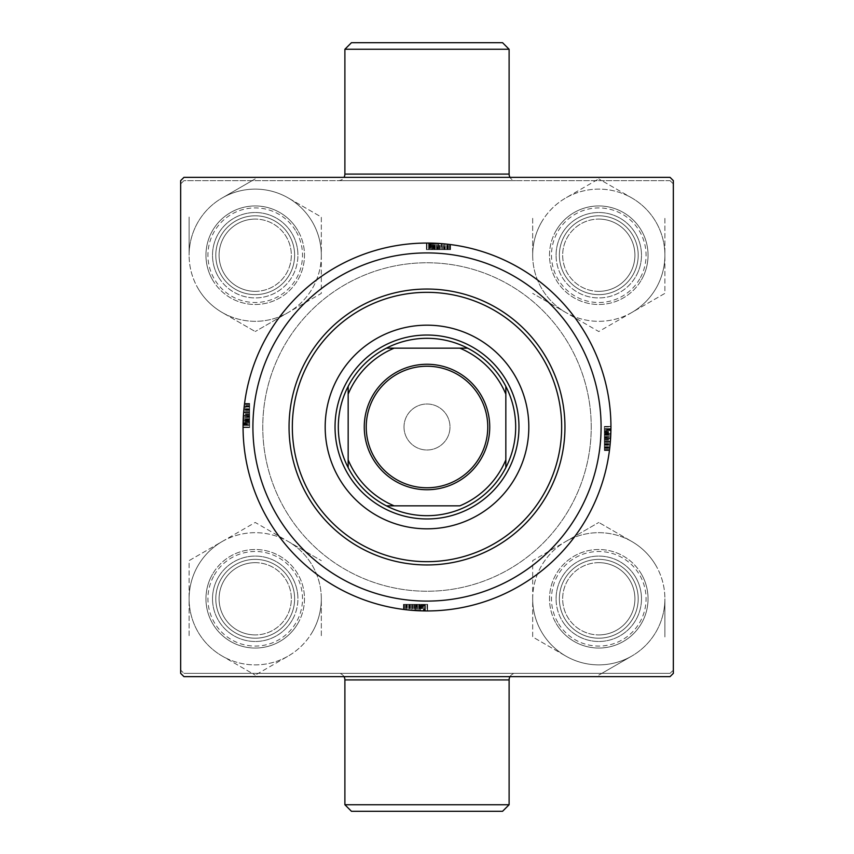 <?xml version="1.0" encoding="UTF-8"?>
<svg xmlns="http://www.w3.org/2000/svg" width="854" height="854" viewBox="0 0 854 854"><rect width="100%" height="100%" fill="white"/><g stroke="black" fill="none" stroke-linecap="round" stroke-linejoin="round"><path stroke-width="0.64" stroke-dasharray="4.27 3.2" d="M515.688 180.653L338.312 180.653L515.688 180.653A6.565 6.565 0 0 1 509.998 177.365M338.312 180.653A6.565 6.565 0 0 0 344.002 177.365M509.998 676.635A6.565 6.565 0 0 1 515.688 673.347L338.312 673.347L515.688 673.347M344.002 676.635A6.565 6.565 0 0 0 338.312 673.347M556.082 598.782A42.7 42.7 0 0 1 598.782 556.082A42.7 42.7 0 0 1 641.482 598.782A42.7 42.7 0 0 0 598.782 556.082A42.7 42.7 0 0 0 556.082 598.782A42.7 42.7 0 0 0 598.782 641.482A42.7 42.7 0 0 0 641.482 598.782A42.7 42.7 0 0 0 598.782 556.082A42.7 42.7 0 0 0 556.082 598.782A42.7 42.7 0 0 0 598.782 641.482A42.7 42.7 0 0 0 641.482 598.782A42.7 42.7 0 0 1 598.782 641.482A42.7 42.7 0 0 1 556.082 598.782M638.205 598.782A39.412 39.412 0 0 0 598.782 559.37A39.412 39.412 0 0 0 559.37 598.782A39.412 39.412 0 0 1 598.782 559.37A39.412 39.412 0 0 1 638.205 598.782A39.412 39.412 0 0 1 598.782 638.205A39.412 39.412 0 0 1 559.37 598.782A39.412 39.412 0 0 1 598.782 559.37A39.412 39.412 0 0 1 638.205 598.782A39.412 39.412 0 0 1 598.782 638.205A39.412 39.412 0 0 1 559.37 598.782A39.412 39.412 0 0 1 598.782 559.37A39.412 39.412 0 0 1 638.205 598.782A39.412 39.412 0 0 1 598.782 638.205A39.412 39.412 0 0 1 559.37 598.782A39.412 39.412 0 0 0 598.782 638.205A39.412 39.412 0 0 0 638.205 598.782M556.082 255.218A42.7 42.7 0 0 1 598.782 212.518A42.7 42.7 0 0 1 641.482 255.218A42.7 42.7 0 0 0 598.782 212.518A42.7 42.7 0 0 0 556.082 255.218A42.7 42.7 0 0 0 598.782 297.918A42.7 42.7 0 0 0 641.482 255.218A42.7 42.7 0 0 0 598.782 212.518A42.7 42.7 0 0 0 556.082 255.218A42.7 42.7 0 0 0 598.782 297.918A42.7 42.7 0 0 0 641.482 255.218A42.7 42.7 0 0 1 598.782 297.918A42.7 42.7 0 0 1 556.082 255.218M638.205 255.218A39.412 39.412 0 0 0 598.782 215.795A39.412 39.412 0 0 0 559.37 255.218A39.412 39.412 0 0 1 598.782 215.795A39.412 39.412 0 0 1 638.205 255.218A39.412 39.412 0 0 1 598.782 294.63A39.412 39.412 0 0 1 559.37 255.218A39.412 39.412 0 0 1 598.782 215.795A39.412 39.412 0 0 1 638.205 255.218A39.412 39.412 0 0 1 598.782 294.63A39.412 39.412 0 0 1 559.37 255.218A39.412 39.412 0 0 1 598.782 215.795A39.412 39.412 0 0 1 638.205 255.218A39.412 39.412 0 0 1 598.782 294.63A39.412 39.412 0 0 1 559.37 255.218A39.412 39.412 0 0 0 598.782 294.63A39.412 39.412 0 0 0 638.205 255.218M212.518 598.782A42.7 42.7 0 0 1 255.218 556.082A42.7 42.7 0 0 1 297.918 598.782A42.7 42.7 0 0 0 255.218 556.082A42.7 42.7 0 0 0 212.518 598.782A42.7 42.7 0 0 0 255.218 641.482A42.7 42.7 0 0 0 297.918 598.782A42.7 42.7 0 0 0 255.218 556.082A42.7 42.7 0 0 0 212.518 598.782A42.7 42.7 0 0 0 255.218 641.482A42.7 42.7 0 0 0 297.918 598.782A42.7 42.7 0 0 1 255.218 641.482A42.7 42.7 0 0 1 212.518 598.782M294.63 598.782A39.412 39.412 0 0 0 255.218 559.37A39.412 39.412 0 0 0 215.795 598.782A39.412 39.412 0 0 1 255.218 559.37A39.412 39.412 0 0 1 294.63 598.782A39.412 39.412 0 0 1 255.218 638.205A39.412 39.412 0 0 1 215.795 598.782A39.412 39.412 0 0 1 255.218 559.37A39.412 39.412 0 0 1 294.63 598.782A39.412 39.412 0 0 1 255.218 638.205A39.412 39.412 0 0 1 215.795 598.782A39.412 39.412 0 0 1 255.218 559.37A39.412 39.412 0 0 1 294.63 598.782A39.412 39.412 0 0 1 255.218 638.205A39.412 39.412 0 0 1 215.795 598.782A39.412 39.412 0 0 0 255.218 638.205A39.412 39.412 0 0 0 294.63 598.782M212.518 255.218A42.7 42.7 0 0 1 255.218 212.518A42.7 42.7 0 0 1 297.918 255.218A42.7 42.7 0 0 0 255.218 212.518A42.7 42.7 0 0 0 212.518 255.218A42.7 42.7 0 0 0 255.218 297.918A42.7 42.7 0 0 0 297.918 255.218A42.7 42.7 0 0 0 255.218 212.518A42.7 42.7 0 0 0 212.518 255.218A42.7 42.7 0 0 0 255.218 297.918A42.7 42.7 0 0 0 297.918 255.218A42.7 42.7 0 0 1 255.218 297.918A42.7 42.7 0 0 1 212.518 255.218M294.63 255.218A39.412 39.412 0 0 0 255.218 215.795A39.412 39.412 0 0 0 215.795 255.218A39.412 39.412 0 0 1 255.218 215.795A39.412 39.412 0 0 1 294.63 255.218A39.412 39.412 0 0 1 255.218 294.63A39.412 39.412 0 0 1 215.795 255.218A39.412 39.412 0 0 1 255.218 215.795A39.412 39.412 0 0 1 294.63 255.218A39.412 39.412 0 0 1 255.218 294.63A39.412 39.412 0 0 1 215.795 255.218A39.412 39.412 0 0 1 255.218 215.795A39.412 39.412 0 0 1 294.63 255.218A39.412 39.412 0 0 1 255.218 294.63A39.412 39.412 0 0 1 215.795 255.218A39.412 39.412 0 0 0 255.218 294.63A39.412 39.412 0 0 0 294.63 255.218M601.088 427A174.088 174.088 0 0 0 427 252.912A174.088 174.088 0 0 0 252.912 427A174.088 174.088 0 0 0 427 601.088A174.088 174.088 0 0 0 601.088 427A174.088 174.088 0 0 0 427 252.912A174.088 174.088 0 0 0 252.912 427A174.088 174.088 0 0 0 427 601.088A174.088 174.088 0 0 0 601.088 427M561.665 427A134.665 134.665 0 0 0 427 292.335A134.665 134.665 0 0 0 292.335 427A134.665 134.665 0 0 1 427 292.335A134.665 134.665 0 0 1 561.665 427A134.665 134.665 0 0 1 427 561.665A134.665 134.665 0 0 1 292.335 427A134.665 134.665 0 0 0 427 561.665A134.665 134.665 0 0 0 561.665 427M591.235 427A164.235 164.235 0 0 0 427 262.765A164.235 164.235 0 0 0 262.765 427A164.235 164.235 0 0 0 427 591.235A164.235 164.235 0 0 0 591.235 427A164.235 164.235 0 0 0 427 262.765A164.235 164.235 0 0 0 262.765 427A164.235 164.235 0 0 0 427 591.235A164.235 164.235 0 0 0 591.235 427A164.235 164.235 0 0 0 427 262.765A164.235 164.235 0 0 0 262.765 427A164.235 164.235 0 0 0 427 591.235A164.235 164.235 0 0 0 591.235 427A164.235 164.235 0 0 0 427 262.765A164.235 164.235 0 0 0 262.765 427A164.235 164.235 0 0 0 427 591.235A164.235 164.235 0 0 0 591.235 427M404.006 427A22.994 22.994 0 0 1 427 404.006A22.994 22.994 0 0 1 449.994 427A22.994 22.994 0 0 1 427 449.994A22.994 22.994 0 0 1 404.006 427A22.994 22.994 0 0 1 427 404.006A22.994 22.994 0 0 1 449.994 427A22.994 22.994 0 0 1 427 449.994A22.994 22.994 0 0 1 404.006 427M425.014 604.365L403.419 604.365L427.587 604.365L403.419 604.365L427 604.365L404.006 604.365L427 604.365L404.006 604.365L427 604.365L410.198 604.365L418.641 604.365L418.641 610.749L427.299 610.941L412.674 610.375L418.641 610.749L418.641 604.365L427.299 604.365L427.299 610.941L412.674 610.375A183.941 183.941 0 0 1 410.198 610.172A183.941 183.941 0 0 0 427 610.941A183.941 183.941 0 0 1 421.353 610.856L403.419 609.425L419.538 610.791A183.941 183.941 0 0 1 404.006 609.5A183.941 183.941 0 0 0 427 610.941L404.006 609.5A183.941 183.941 0 0 0 427 610.941L404.006 609.5A183.941 183.941 0 0 0 419.303 610.781L427.299 610.941L425.377 610.93L427.299 610.941L427.299 604.365L425.377 604.365L425.377 610.93L423.467 610.909L425.377 610.93L425.377 604.365L423.467 604.365L423.467 610.909L423.467 604.365L427.299 604.365L425.014 604.365L425.014 610.93M423.168 610.898L424.94 610.93L423.168 610.898L423.168 604.365L424.897 604.365L424.94 610.93L424.897 604.365L423.168 604.365M404.006 609.5A183.941 183.941 0 0 0 427 610.941A183.941 183.941 0 0 1 404.006 609.5A183.941 183.941 0 0 0 421.662 610.866L404.006 609.5L427 610.941A183.941 183.941 0 0 1 409.386 610.098L427 610.941L404.006 609.5L404.006 604.365L404.006 609.5M415.61 610.589L427.587 610.941L403.419 609.425L415.61 610.589L415.61 604.365L415.61 610.589M249.635 423.168L249.635 404.006L249.635 427L243.059 427A183.941 183.941 0 0 0 427 610.941A183.941 183.941 0 0 0 610.941 427L610.791 434.462A183.941 183.941 0 0 1 609.5 449.994A183.941 183.941 0 0 0 610.781 434.697L609.5 449.994L610.941 427A183.941 183.941 0 0 1 609.5 449.994A183.941 183.941 0 0 0 610.941 427L609.5 449.994A183.941 183.941 0 0 0 610.866 432.337L609.5 449.994A183.941 183.941 0 0 0 610.941 427L609.5 449.994A183.941 183.941 0 0 0 610.941 427L609.5 449.994L610.941 427A183.941 183.941 0 0 1 610.856 432.647L610.375 441.326A183.941 183.941 0 0 1 610.172 443.802A183.941 183.941 0 0 0 610.941 427L610.749 435.359L610.941 427A183.941 183.941 0 0 0 427 243.059A183.941 183.941 0 0 0 243.059 427L243.059 427.587L243.059 427A183.941 183.941 0 0 0 427 610.941A183.941 183.941 0 0 0 610.941 427L610.941 426.413L610.941 427A183.941 183.941 0 0 0 427 243.059A183.941 183.941 0 0 0 243.059 427L243.209 419.538A183.941 183.941 0 0 1 244.5 404.006A183.941 183.941 0 0 0 243.219 419.303L244.5 404.006L243.059 427A183.941 183.941 0 0 1 244.5 404.006A183.941 183.941 0 0 0 243.059 427L244.5 404.006A183.941 183.941 0 0 0 243.134 421.662L244.5 404.006A183.941 183.941 0 0 0 243.059 427L244.5 404.006A183.941 183.941 0 0 0 243.059 427L244.5 404.006L243.059 427A183.941 183.941 0 0 1 243.144 421.353L243.625 412.674A183.941 183.941 0 0 1 243.828 410.198A183.941 183.941 0 0 0 243.059 427L243.251 418.641L243.059 427A183.941 183.941 0 0 1 243.902 409.386L243.059 427.587L249.635 427.587L249.635 424.94L243.07 424.94L243.102 423.168L243.07 424.94L249.635 424.897L249.635 423.168L243.102 423.168M610.898 430.832L610.93 429.06L610.898 430.832L604.365 430.832L604.365 429.103L610.93 429.06L604.365 429.103L604.365 430.832M604.365 445.212L604.365 426.413L604.365 450.581L604.365 427L604.365 449.994L604.365 427L604.365 449.994L604.365 427L604.365 443.802L604.365 441.326L610.386 441.315L610.749 435.359L610.14 444.101L610.386 441.315L604.365 441.326L604.365 444.101L610.14 444.101L604.365 444.101L604.365 441.71L610.354 441.721L604.365 441.71L604.365 445.212L610.034 445.212M610.941 426.413L604.365 426.413L610.941 426.413L604.365 426.413L604.365 450.581L604.365 426.701L604.365 430.533L610.909 430.533L610.93 428.623L610.909 430.533L604.365 430.533L604.365 428.623L610.93 428.623L604.365 428.623L604.365 430.533L610.909 430.533L604.365 430.533L604.365 428.772L610.93 428.772L609.713 448.222L610.93 428.772L609.713 448.222L610.93 428.772L610.749 435.337L610.93 428.772L604.365 428.772L610.93 428.772L604.365 428.772L604.365 438.508L610.578 438.508L604.365 438.508L610.578 438.508L604.365 438.508L604.365 426.413L610.941 426.413L610.791 434.366L610.941 427A183.941 183.941 0 0 1 610.098 444.614L610.941 427L610.791 434.366L610.941 427L604.365 427M249.635 427L243.059 427L249.635 427L243.059 427L249.635 427L243.059 427L249.635 427L243.059 427L249.635 427L243.059 427L249.635 427L243.059 427L249.635 427L243.059 427L249.635 427L243.059 427L249.635 427L243.059 427L249.635 427L243.059 427L249.635 427L249.635 404.006L249.635 427.587L249.635 404.006L249.635 427L249.635 404.006L249.635 427L249.635 404.006L249.635 427L249.635 404.006L249.635 427L249.635 404.006L249.635 427L249.635 410.198L249.635 412.674L243.614 412.685L243.251 418.641L243.86 409.899L243.614 412.685L249.635 412.674L249.635 409.899L243.86 409.899L249.635 409.899L249.635 412.29L243.646 412.279L249.635 412.29L249.635 408.788L243.966 408.788M249.635 407.315L249.635 427.299L249.635 423.467L243.091 423.467L243.07 425.377L243.091 423.467L249.635 423.467L249.635 425.228L243.07 425.228L244.287 405.778L243.07 425.228L244.287 405.778L243.07 425.228L243.251 418.663L243.07 425.228L249.635 425.228L243.07 425.228L249.635 425.228L249.635 415.492L243.422 415.492L249.635 415.492L249.635 427.587L243.059 427.587L249.635 427.587L249.635 415.61L243.411 415.61L249.635 415.61L249.635 403.419L244.575 403.419L249.635 403.419L249.635 407.315L244.116 407.315M430.832 249.635L447.635 249.635L426.701 249.635L430.533 249.635L428.623 249.635L428.623 243.07L426.701 243.059L441.326 243.625A183.941 183.941 0 0 1 443.802 243.828A183.941 183.941 0 0 0 427 243.059A183.941 183.941 0 0 1 432.647 243.144L450.581 244.575L434.462 243.209A183.941 183.941 0 0 1 449.994 244.5A183.941 183.941 0 0 0 427 243.059L449.994 244.5A183.941 183.941 0 0 0 434.697 243.219L426.413 243.059L450.581 244.575L426.701 243.059L430.533 243.091L428.623 243.07L428.623 249.635L430.533 249.635L430.533 243.091L430.533 249.635L428.772 249.635L428.772 243.07L450.581 244.575L426.413 243.059L448.222 244.287L428.772 243.07L435.337 243.251L428.772 243.07L428.772 249.635L449.994 249.635L449.994 244.5A183.941 183.941 0 0 0 427 243.059A183.941 183.941 0 0 1 449.994 244.5A183.941 183.941 0 0 0 432.337 243.134L449.994 244.5A183.941 183.941 0 0 0 427 243.059A183.941 183.941 0 0 1 444.614 243.902L427 243.059L449.994 244.5L427 243.059L449.994 244.5L449.994 249.635L426.413 249.635L426.413 243.059L426.413 249.635L429.06 249.635L429.06 243.07L430.832 243.102L429.06 243.07L429.103 249.635L430.832 249.635L430.832 243.102M670.059 180.653L183.941 180.653L180.653 183.941L183.941 180.653L670.059 180.653L673.347 183.941L670.059 180.653M180.653 670.059L180.653 183.941L180.653 670.059L183.941 673.347L180.653 670.059M670.059 673.347L183.941 673.347L670.059 673.347L673.347 670.059L673.347 183.941L673.347 670.059L670.059 673.347M670.059 177.365L183.941 177.365L180.653 180.653L180.653 673.347L183.941 676.635L670.059 676.635L673.347 673.347L673.347 180.653L670.059 177.365M344.888 49.265L509.112 49.265M502.547 42.7L351.453 42.7M509.112 804.735L344.888 804.735M351.453 811.3L502.547 811.3M432.337 249.635L449.994 249.635L427 249.635L449.994 249.635L449.994 244.5L449.994 249.635L427 249.635L427 243.059L427 249.635L434.366 249.635L434.366 243.209L434.366 249.635L427 249.635L427 243.059L427 249.635L449.994 249.635L449.994 244.5L449.994 249.635L432.337 249.635L432.337 243.134M445.094 243.956L436.725 243.315L445.094 243.956L436.725 243.315L445.094 243.956L445.094 249.635L436.725 249.635L436.725 243.315L436.725 249.635L445.094 249.635L445.094 243.956M444.614 249.635L427 249.635L427 243.059L427 249.635L427 243.059L427 249.635L444.614 249.635L444.614 243.902M432.252 249.635L449.994 249.635L427 249.635L449.994 249.635L449.994 244.5L449.994 249.635L449.994 244.5L449.994 249.635L432.252 249.635L432.252 243.134M431.43 249.635L450.581 249.635L426.413 249.635L431.43 249.635L431.43 243.112M432.604 249.635L432.604 243.144M444.293 249.635L426.413 249.635L450.581 249.635L426.413 249.635L450.581 249.635L432.647 249.635L432.668 243.144L432.636 249.635L427 249.635L427 243.059L427 249.635L427 243.059L427 249.635L449.994 249.635L449.994 244.5L449.994 249.635L449.994 244.5L449.994 249.635L444.293 249.635L444.293 243.881M434.921 249.635L434.921 243.23M441.721 249.635L441.731 243.657M445.212 249.635L445.212 243.966M450.581 249.635L450.581 244.575M446.685 249.635L446.685 244.116M445.276 249.635L445.276 243.966M448.222 249.635L448.222 244.287M445.308 249.635L445.308 243.977M442.34 249.635L442.34 243.7M440.056 249.635L440.056 243.529M438.39 249.635L438.39 243.411L438.39 249.635M438.508 249.635L438.508 243.422L438.508 249.635M426.413 249.635L426.413 243.059L426.413 249.635M442.03 249.635L428.772 249.635L428.772 243.07L428.772 249.635L428.772 243.07L428.772 249.635L435.337 249.635L435.337 243.251L442.03 243.678L435.337 243.251L435.337 249.635L442.03 249.635L442.03 243.678M438.401 249.635L438.412 243.411M439.404 249.635L439.404 243.475M437.632 249.635L429.359 249.635L433.522 249.635L433.522 243.176L429.359 243.08A183.941 183.941 0 0 1 437.91 243.39L433.522 243.176L433.522 249.635L437.632 249.635L437.632 243.369M429.946 249.635L449.994 249.635L438.209 249.635L447.635 249.635L447.635 244.223L440.269 243.539A183.941 183.941 0 0 1 447.635 244.223L447.635 249.635L447.635 244.223A183.941 183.941 0 0 0 429.359 243.08L429.359 249.635L429.359 243.08L429.359 249.635L429.946 249.635L429.946 243.08L429.359 243.08L429.359 249.635L429.359 243.08M444.251 249.635L444.251 243.87M440.269 249.635L440.269 243.539M437.91 249.635L437.91 243.39L437.91 249.635M427 249.635L427 243.059L427 249.635L427 243.059L427 249.635L434.366 249.635L434.366 243.209L434.366 249.635L427 249.635L427 243.059L427 249.635L449.994 249.635L449.994 244.5L449.994 249.635L449.994 244.5L449.994 249.635L427 249.635L427 243.059M449.161 249.635L449.161 244.404M445.756 244.02L438.209 243.401L438.209 249.635L438.209 243.401L429.946 243.08M447.635 244.223L447.635 249.635L429.359 249.635M446.994 249.635L446.994 244.148M436.725 249.635L436.725 243.315L436.725 249.635L445.094 249.635L436.725 249.635M444.101 249.635L441.326 249.635L444.101 249.635L444.101 243.86M439.767 249.635L439.767 243.507M438.251 249.635L438.251 243.401M434.152 249.635L434.152 243.198M431.558 249.635L431.558 243.123M426.701 249.635L430.533 249.635L426.701 249.635L426.701 243.059L426.701 249.635L428.623 249.635L426.701 249.635L426.701 243.059L426.701 249.635L428.623 249.635L428.623 243.07L428.623 249.635L430.533 249.635L430.533 243.091L430.533 249.635L426.701 249.635L435.359 249.635L435.359 243.251L435.359 249.635L426.701 249.635L426.701 243.059M428.986 249.635L428.986 243.07M431.473 249.635L431.473 243.112M433.074 249.635L433.074 243.166M434.803 249.635L434.803 243.23M437.099 249.635L437.099 243.337M439.693 249.635L439.693 243.497M443.802 249.635L443.802 243.828L443.802 249.635M441.326 249.635L435.359 249.635L441.315 249.635L441.326 243.625M443.525 249.635L443.525 243.806M428.623 249.635L428.623 243.07L428.623 249.635M604.365 426.701L604.365 444.101L604.365 426.701L610.941 426.701L604.365 426.701L610.941 426.701L604.365 426.701L604.365 428.623L610.93 428.623L604.365 428.623L604.365 430.533L604.365 426.701L604.365 428.623L610.93 428.623L604.365 428.623L604.365 430.533L604.365 426.701L610.941 426.701M249.635 404.006L244.5 404.006L249.635 404.006M249.635 419.634L243.209 419.634L249.635 419.634M243.956 408.906L243.315 417.275L243.956 408.906L243.315 417.275L243.956 408.906L249.635 408.906L249.635 417.275L243.315 417.275L249.635 417.275L249.635 408.906L243.956 408.906M249.635 421.662L243.134 421.662M249.635 409.386L243.902 409.386M249.635 422.57L243.112 422.57M249.635 421.396L243.144 421.396M249.635 408.788L249.635 421.353L243.144 421.332L249.635 421.364L249.635 427.587L243.059 427.587M249.635 419.079L243.23 419.079M249.635 408.724L243.966 408.724M249.635 405.778L249.635 427.587L249.635 403.419L249.635 415.492L249.635 405.778L244.287 405.778M249.635 408.692L243.977 408.692M249.635 411.66L243.7 411.66M249.635 413.944L243.529 413.944M249.635 421.748L243.134 421.748M249.635 422.527L249.635 409.899L249.635 415.588L243.411 415.599L249.635 415.599L249.635 425.228L243.07 425.228L249.635 425.228L249.635 422.527L243.112 422.527M249.635 409.706L243.881 409.706M249.635 414.596L243.475 414.596M249.635 416.368L249.635 424.641L249.635 420.478L243.176 420.478L243.08 424.641A183.941 183.941 0 0 1 243.39 416.09L243.176 420.478L249.635 420.478L249.635 416.368L243.369 416.368M249.635 424.054L249.635 406.365L244.223 406.365L243.539 413.731A183.941 183.941 0 0 1 244.223 406.365L249.635 406.365L244.223 406.365A183.941 183.941 0 0 0 243.08 424.641L249.635 424.641L243.08 424.641L249.635 424.641L249.635 424.054L243.08 424.054L243.08 424.641L249.635 424.641L243.08 424.641M249.635 409.749L243.87 409.749M249.635 413.731L243.539 413.731M249.635 416.09L243.39 416.09L249.635 416.09M249.635 403.419L244.575 403.419M249.635 415.492L243.422 415.492L249.635 415.492M249.635 404.839L244.404 404.839M244.02 408.244L243.401 415.791L249.635 415.791L243.401 415.791L243.08 424.054M244.223 406.365L249.635 406.365L249.635 424.641M249.635 407.006L244.148 407.006M249.635 417.275L243.315 417.275L249.635 417.275L249.635 408.906L249.635 417.275M249.635 411.97L249.635 425.228L249.635 411.97L243.678 411.97L243.251 418.663L243.678 411.97L249.635 411.97L243.678 411.97M249.635 414.233L243.507 414.233M249.635 415.749L243.401 415.749M249.635 419.848L243.198 419.848M249.635 422.442L243.123 422.442M249.635 427.299L249.635 423.467L249.635 427.299L243.059 427.299L249.635 427.299L249.635 425.377L243.07 425.377L249.635 425.377L249.635 423.467L249.635 427.299L243.059 427.299L249.635 427.299L249.635 425.377L243.07 425.377L249.635 425.377L249.635 423.467L243.091 423.467L249.635 423.467L249.635 427.299L249.635 418.641L243.251 418.641L249.635 418.641L249.635 427.299L243.059 427.299M249.635 425.014L243.07 425.014M249.635 420.926L243.166 420.926M249.635 419.197L243.23 419.197M249.635 416.901L243.337 416.901M249.635 414.307L243.497 414.307M249.635 410.198L243.828 410.198L249.635 410.198M249.635 410.475L243.806 410.475M249.635 412.268L243.657 412.268M249.635 415.588L243.411 415.588M249.635 409.899L249.635 412.674L249.635 409.899L243.86 409.899M249.635 412.674L249.635 418.641L249.635 412.685L243.625 412.674M249.635 418.663L243.251 418.663L249.635 418.663M604.365 449.994L609.5 449.994L604.365 449.994M604.365 444.293L610.119 444.293M604.365 439.404L610.525 439.404M604.365 437.632L604.365 429.359L604.365 433.522L610.823 433.522L610.92 429.359A183.941 183.941 0 0 1 610.61 437.91L610.823 433.522L604.365 433.522L604.365 437.632L610.631 437.632M604.365 429.946L604.365 447.635L609.777 447.635L610.461 440.269A183.941 183.941 0 0 1 609.777 447.635L604.365 447.635L609.777 447.635A183.941 183.941 0 0 0 610.92 429.359L604.365 429.359L610.92 429.359L604.365 429.359L604.365 429.946L610.92 429.946L610.92 429.359L604.365 429.359L610.92 429.359M604.365 444.251L610.13 444.251M604.365 440.269L610.461 440.269M604.365 437.91L610.61 437.91L604.365 437.91M604.365 438.39L610.589 438.39L604.365 438.39M604.365 450.581L609.425 450.581M604.365 448.222L609.713 448.222M604.365 438.401L610.589 438.412M604.365 432.252L610.866 432.252M604.365 431.43L610.888 431.43M604.365 432.604L610.856 432.604M604.365 432.668L610.856 432.647M604.365 434.921L610.77 434.921M604.365 446.685L609.884 446.685M604.365 445.276L610.034 445.276M604.365 445.308L610.023 445.308M604.365 442.34L610.3 442.34M604.365 440.056L610.471 440.056M604.365 434.366L610.791 434.366L604.365 434.366M610.044 445.094L610.685 436.725L610.044 445.094L610.685 436.725L610.044 445.094L604.365 445.094L604.365 436.725L610.685 436.725L604.365 436.725L604.365 445.094L610.044 445.094M604.365 432.337L610.866 432.337M604.365 444.614L610.098 444.614M604.365 449.161L609.596 449.161M609.98 445.756L610.599 438.209L604.365 438.209L610.599 438.209L610.92 429.946M609.777 447.635L604.365 447.635L604.365 429.359M604.365 446.994L609.852 446.994M604.365 436.725L610.685 436.725L604.365 436.725L604.365 445.094L604.365 436.725M604.365 442.03L604.365 428.772L604.365 442.03L610.322 442.03L610.749 435.337L610.322 442.03L604.365 442.03L610.322 442.03M604.365 439.767L610.493 439.767M604.365 438.251L610.599 438.251M604.365 434.152L610.802 434.152M604.365 431.558L610.877 431.558M604.365 428.986L610.93 428.986M604.365 428.772L610.93 428.772L604.365 428.772M604.365 431.473L610.888 431.473M604.365 433.074L610.834 433.074M604.365 434.803L610.77 434.803M604.365 437.099L610.663 437.099M604.365 439.693L610.503 439.693M604.365 443.802L610.172 443.802L604.365 443.802M604.365 443.525L610.194 443.525M604.365 441.731L610.343 441.731M604.365 444.101L610.14 444.101M604.365 441.326L610.375 441.326M604.365 435.359L610.749 435.359L604.365 435.359M604.365 435.337L610.749 435.337L604.365 435.337M427 604.365L427 610.941M409.706 604.365L409.706 610.119M414.596 604.365L414.596 610.525M416.368 604.365L424.641 604.365L420.478 604.365L420.478 610.823L424.641 610.92A183.941 183.941 0 0 1 416.09 610.61L420.478 610.823L420.478 604.365L416.368 604.365L416.368 610.631M424.641 604.365L406.365 604.365L406.365 609.777L406.365 604.365L406.365 609.777L413.731 610.461A183.941 183.941 0 0 1 406.365 609.777L407.006 609.852L407.006 604.365L406.365 604.365L406.365 609.777A183.941 183.941 0 0 0 424.641 610.92L424.641 604.365L424.641 610.92L424.641 604.365L424.054 604.365L424.054 610.92L424.641 610.92L424.641 604.365L424.641 610.92M409.749 604.365L409.749 610.13M413.731 604.365L413.731 610.461M416.09 604.365L416.09 610.61L416.09 604.365M403.419 604.365L403.419 609.425M415.492 604.365L415.492 610.578L425.228 610.93L405.778 609.713L425.228 610.93L405.778 609.713L415.492 610.578L415.492 604.365M427.587 604.365L427.587 610.941L427.587 604.365M405.778 604.365L405.778 609.713M414.233 604.365L427.299 604.365L409.899 604.365L425.228 604.365L425.228 610.93L418.663 610.749L425.228 610.93L425.228 604.365L425.228 610.93L425.228 604.365L425.228 610.93L425.228 604.365L418.663 604.365L418.663 610.749L411.97 610.322L418.663 610.749L418.663 604.365L411.97 604.365L411.97 610.322L411.97 604.365L414.233 604.365L414.233 610.493M415.599 604.365L415.588 610.589M421.748 604.365L421.748 610.866M422.57 604.365L422.57 610.888M421.396 604.365L421.396 610.856M421.332 604.365L421.353 610.856M419.079 604.365L419.079 610.77M412.279 604.365L412.268 610.343M408.788 604.365L408.788 610.034M407.315 604.365L407.315 609.884M408.724 604.365L408.724 610.034M408.692 604.365L408.692 610.023M411.66 604.365L411.66 610.3M413.944 604.365L413.944 610.471M249.635 425.377L243.07 425.377L249.635 425.377M419.634 604.365L419.634 610.791L419.634 604.365M408.906 610.044L417.275 610.685L408.906 610.044L417.275 610.685L408.906 610.044L408.906 604.365L417.275 604.365L417.275 610.685L417.275 604.365L408.906 604.365L408.906 610.044M421.662 604.365L421.662 610.866M409.386 604.365L409.386 610.098M404.839 604.365L404.839 609.596M424.054 604.365L415.791 604.365L415.791 610.599L424.054 610.92M408.244 609.98L415.791 610.599L415.791 604.365L407.006 604.365M417.275 604.365L417.275 610.685L417.275 604.365L408.906 604.365L417.275 604.365M409.899 604.365L409.899 610.14M415.749 604.365L415.749 610.599M419.848 604.365L419.848 610.802M422.442 604.365L422.442 610.877M422.527 604.365L422.527 610.888M420.926 604.365L420.926 610.834M419.197 604.365L419.197 610.77M416.901 604.365L416.901 610.663M414.307 604.365L414.307 610.503M425.377 604.365L425.377 610.93L425.377 604.365L423.467 604.365L423.467 610.909L423.467 604.365L427.299 604.365L427.299 610.941L427.299 604.365L425.377 604.365L425.377 610.93L425.377 604.365L423.467 604.365L427.299 604.365L425.377 604.365M410.198 604.365L410.198 610.172L410.198 604.365M412.674 604.365L412.674 610.375M410.475 604.365L410.475 610.194M427.299 604.365L427.299 610.941M411.97 604.365L411.97 610.322M427 528.818A101.818 101.818 0 0 0 528.818 427A101.818 101.818 0 0 0 427 325.182A101.818 101.818 0 0 0 325.182 427A101.818 101.818 0 0 0 427 528.818M427 289.047A137.953 137.953 0 0 0 289.047 427A137.953 137.953 0 0 0 427 564.953A137.953 137.953 0 0 0 564.953 427A137.953 137.953 0 0 0 427 289.047M427 252.912A174.088 174.088 0 0 0 252.912 427A174.088 174.088 0 0 0 427 601.088A174.088 174.088 0 0 0 601.088 427A174.088 174.088 0 0 0 427 252.912M427 335.035A91.965 91.965 0 0 1 518.965 427A91.965 91.965 0 0 1 427 518.965A91.965 91.965 0 0 1 335.035 427A91.965 91.965 0 0 1 427 335.035A91.965 91.965 0 0 1 518.965 427A91.965 91.965 0 0 1 427 518.965A91.965 91.965 0 0 1 335.035 427A91.965 91.965 0 0 1 427 335.035M255.218 291.342A36.135 36.135 0 0 0 291.342 255.218A36.135 36.135 0 0 0 255.218 219.083A36.135 36.135 0 0 1 291.342 255.218A36.135 36.135 0 0 1 255.218 291.342A36.135 36.135 0 0 1 219.083 255.218A36.135 36.135 0 0 1 255.218 219.083A36.135 36.135 0 0 0 219.083 255.218A36.135 36.135 0 0 0 255.218 291.342M255.218 215.795A39.412 39.412 0 0 1 294.63 255.218A39.412 39.412 0 0 1 255.218 294.63A39.412 39.412 0 0 0 294.63 255.218A39.412 39.412 0 0 0 255.218 215.795A39.412 39.412 0 0 0 215.795 255.218A39.412 39.412 0 0 0 255.218 294.63A39.412 39.412 0 0 1 215.795 255.218A39.412 39.412 0 0 1 255.218 215.795M312.468 631.843A66.11 66.11 0 0 0 321.317 598.782L321.317 636.956L321.317 598.782A66.11 66.11 0 0 0 288.268 541.532L321.317 560.619L255.218 522.456L222.157 541.532A66.11 66.11 0 0 0 189.108 598.782L189.108 560.619L222.157 541.532L255.218 522.456L288.268 541.532A66.11 66.11 0 0 0 222.157 541.532L189.108 560.619L189.108 636.956L189.108 598.782A66.11 66.11 0 0 0 222.157 656.032L255.218 675.119L222.157 656.032A66.11 66.11 0 0 0 288.268 656.032L255.218 675.119L288.268 656.032A66.11 66.11 0 0 0 312.468 631.843M292.196 620.132A42.7 42.7 0 0 1 233.868 635.76A42.7 42.7 0 0 1 218.24 577.432A42.7 42.7 0 0 0 233.868 635.76A42.7 42.7 0 0 0 292.196 620.132A42.7 42.7 0 0 0 276.568 561.804A42.7 42.7 0 0 0 218.24 577.432A42.7 42.7 0 0 1 276.568 561.804A42.7 42.7 0 0 1 292.196 620.132M221.079 579.076A39.412 39.412 0 0 0 235.512 632.921A39.412 39.412 0 0 0 289.346 618.488A39.412 39.412 0 0 1 235.512 632.921A39.412 39.412 0 0 1 221.079 579.076A39.412 39.412 0 0 1 274.924 564.654A39.412 39.412 0 0 1 289.346 618.488A39.412 39.412 0 0 0 274.924 564.654A39.412 39.412 0 0 0 221.079 579.076M297.886 623.42A49.265 49.265 0 0 0 279.845 556.114A49.265 49.265 0 0 0 212.55 574.155A49.265 49.265 0 0 1 279.845 556.114A49.265 49.265 0 0 1 297.886 623.42A49.265 49.265 0 0 1 230.58 641.45A49.265 49.265 0 0 1 212.55 574.155A49.265 49.265 0 0 0 230.58 641.45A49.265 49.265 0 0 0 297.886 623.42A49.265 49.265 0 0 1 230.58 641.45A49.265 49.265 0 0 1 212.55 574.155M222.157 541.532A66.11 66.11 0 0 0 222.157 656.032A66.11 66.11 0 0 0 321.317 598.782A66.11 66.11 0 0 0 222.157 541.532M598.782 291.342A36.135 36.135 0 0 1 562.658 255.218A36.135 36.135 0 0 1 598.782 219.083A36.135 36.135 0 0 0 562.658 255.218A36.135 36.135 0 0 0 598.782 291.342A36.135 36.135 0 0 0 634.917 255.218A36.135 36.135 0 0 0 598.782 219.083A36.135 36.135 0 0 1 634.917 255.218A36.135 36.135 0 0 1 598.782 291.342M598.782 215.795A39.412 39.412 0 0 0 559.37 255.218A39.412 39.412 0 0 0 598.782 294.63A39.412 39.412 0 0 1 559.37 255.218A39.412 39.412 0 0 1 598.782 215.795A39.412 39.412 0 0 1 638.205 255.218A39.412 39.412 0 0 1 598.782 294.63A39.412 39.412 0 0 0 638.205 255.218A39.412 39.412 0 0 0 598.782 215.795M656.032 565.732A66.11 66.11 0 0 0 631.843 541.532L598.782 522.456L631.843 541.532A66.11 66.11 0 0 0 565.732 541.532L598.782 522.456L532.682 560.619L532.682 598.782A66.11 66.11 0 0 0 565.732 656.032L532.682 636.956L532.682 560.619L565.732 541.532A66.11 66.11 0 0 0 532.682 598.782L532.682 636.956L565.732 656.032A66.11 66.11 0 0 0 631.843 656.032L598.782 675.119L631.843 656.032A66.11 66.11 0 0 0 664.892 598.782L664.892 636.956L664.892 598.782A66.11 66.11 0 0 0 656.032 565.732M635.76 577.432A42.7 42.7 0 0 1 620.132 635.76A42.7 42.7 0 0 1 561.804 620.132A42.7 42.7 0 0 0 620.132 635.76A42.7 42.7 0 0 0 635.76 577.432A42.7 42.7 0 0 0 577.432 561.804A42.7 42.7 0 0 0 561.804 620.132A42.7 42.7 0 0 1 577.432 561.804A42.7 42.7 0 0 1 635.76 577.432M564.654 618.488A39.412 39.412 0 0 0 618.488 632.921A39.412 39.412 0 0 0 632.921 579.076A39.412 39.412 0 0 1 618.488 632.921A39.412 39.412 0 0 1 564.654 618.488A39.412 39.412 0 0 1 579.076 564.654A39.412 39.412 0 0 1 632.921 579.076A39.412 39.412 0 0 0 579.076 564.654A39.412 39.412 0 0 0 564.654 618.488M641.45 574.155A49.265 49.265 0 0 0 574.155 556.114A49.265 49.265 0 0 0 556.114 623.42A49.265 49.265 0 0 1 574.155 556.114A49.265 49.265 0 0 1 641.45 574.155A49.265 49.265 0 0 1 623.42 641.45A49.265 49.265 0 0 1 556.114 623.42A49.265 49.265 0 0 0 623.42 641.45A49.265 49.265 0 0 0 641.45 574.155A49.265 49.265 0 0 1 623.42 641.45A49.265 49.265 0 0 1 556.114 623.42M532.682 598.782A66.11 66.11 0 0 0 631.843 656.032A66.11 66.11 0 0 0 631.843 541.532A66.11 66.11 0 0 0 532.682 598.782M255.218 562.658A36.135 36.135 0 0 1 291.342 598.782A36.135 36.135 0 0 1 255.218 634.917A36.135 36.135 0 0 0 291.342 598.782A36.135 36.135 0 0 0 255.218 562.658A36.135 36.135 0 0 0 219.083 598.782A36.135 36.135 0 0 0 255.218 634.917A36.135 36.135 0 0 1 219.083 598.782A36.135 36.135 0 0 1 255.218 562.658M255.218 638.205A39.412 39.412 0 0 0 294.63 598.782A39.412 39.412 0 0 0 255.218 559.37A39.412 39.412 0 0 1 294.63 598.782A39.412 39.412 0 0 1 255.218 638.205A39.412 39.412 0 0 1 215.795 598.782A39.412 39.412 0 0 1 255.218 559.37A39.412 39.412 0 0 0 215.795 598.782A39.412 39.412 0 0 0 255.218 638.205M197.968 288.268A66.11 66.11 0 0 0 222.157 312.468L255.218 331.544L222.157 312.468A66.11 66.11 0 0 0 288.268 312.468L255.218 331.544L321.317 293.381L321.317 255.218A66.11 66.11 0 0 0 288.268 197.968L321.317 217.044L321.317 293.381L288.268 312.468A66.11 66.11 0 0 0 321.317 255.218L321.317 217.044L288.268 197.968A66.11 66.11 0 0 0 222.157 197.968L255.218 178.881L222.157 197.968A66.11 66.11 0 0 0 189.108 255.218L189.108 217.044L189.108 255.218A66.11 66.11 0 0 0 197.968 288.268M218.24 276.568A42.7 42.7 0 0 1 233.868 218.24A42.7 42.7 0 0 1 292.196 233.868A42.7 42.7 0 0 0 233.868 218.24A42.7 42.7 0 0 0 218.24 276.568A42.7 42.7 0 0 0 276.568 292.196A42.7 42.7 0 0 0 292.196 233.868A42.7 42.7 0 0 1 276.568 292.196A42.7 42.7 0 0 1 218.24 276.568M289.346 235.512A39.412 39.412 0 0 0 235.512 221.079A39.412 39.412 0 0 0 221.079 274.924A39.412 39.412 0 0 1 235.512 221.079A39.412 39.412 0 0 1 289.346 235.512A39.412 39.412 0 0 1 274.924 289.346A39.412 39.412 0 0 1 221.079 274.924A39.412 39.412 0 0 0 274.924 289.346A39.412 39.412 0 0 0 289.346 235.512M212.55 279.845A49.265 49.265 0 0 0 279.845 297.886A49.265 49.265 0 0 0 297.886 230.58A49.265 49.265 0 0 1 279.845 297.886A49.265 49.265 0 0 1 212.55 279.845A49.265 49.265 0 0 1 230.58 212.55A49.265 49.265 0 0 1 297.886 230.58A49.265 49.265 0 0 0 230.58 212.55A49.265 49.265 0 0 0 212.55 279.845A49.265 49.265 0 0 1 230.58 212.55A49.265 49.265 0 0 1 297.886 230.58M321.317 255.218A66.11 66.11 0 0 0 222.157 197.968A66.11 66.11 0 0 0 222.157 312.468A66.11 66.11 0 0 0 321.317 255.218M598.782 562.658A36.135 36.135 0 0 0 562.658 598.782A36.135 36.135 0 0 0 598.782 634.917A36.135 36.135 0 0 1 562.658 598.782A36.135 36.135 0 0 1 598.782 562.658A36.135 36.135 0 0 1 634.917 598.782A36.135 36.135 0 0 1 598.782 634.917A36.135 36.135 0 0 0 634.917 598.782A36.135 36.135 0 0 0 598.782 562.658M598.782 638.205A39.412 39.412 0 0 1 559.37 598.782A39.412 39.412 0 0 1 598.782 559.37A39.412 39.412 0 0 0 559.37 598.782A39.412 39.412 0 0 0 598.782 638.205A39.412 39.412 0 0 0 638.205 598.782A39.412 39.412 0 0 0 598.782 559.37A39.412 39.412 0 0 1 638.205 598.782A39.412 39.412 0 0 1 598.782 638.205M541.532 222.157A66.11 66.11 0 0 0 532.682 255.218L532.682 217.044L532.682 255.218A66.11 66.11 0 0 0 565.732 312.468L532.682 293.381L598.782 331.544L631.843 312.468A66.11 66.11 0 0 0 664.892 255.218L664.892 293.381L631.843 312.468L598.782 331.544L565.732 312.468A66.11 66.11 0 0 0 631.843 312.468L664.892 293.381L664.892 217.044L664.892 255.218A66.11 66.11 0 0 0 631.843 197.968L598.782 178.881L631.843 197.968A66.11 66.11 0 0 0 565.732 197.968L598.782 178.881L565.732 197.968A66.11 66.11 0 0 0 541.532 222.157M561.804 233.868A42.7 42.7 0 0 1 620.132 218.24A42.7 42.7 0 0 1 635.76 276.568A42.7 42.7 0 0 0 620.132 218.24A42.7 42.7 0 0 0 561.804 233.868A42.7 42.7 0 0 0 577.432 292.196A42.7 42.7 0 0 0 635.76 276.568A42.7 42.7 0 0 1 577.432 292.196A42.7 42.7 0 0 1 561.804 233.868M632.921 274.924A39.412 39.412 0 0 0 618.488 221.079A39.412 39.412 0 0 0 564.654 235.512A39.412 39.412 0 0 1 618.488 221.079A39.412 39.412 0 0 1 632.921 274.924A39.412 39.412 0 0 1 579.076 289.346A39.412 39.412 0 0 1 564.654 235.512A39.412 39.412 0 0 0 579.076 289.346A39.412 39.412 0 0 0 632.921 274.924M556.114 230.58A49.265 49.265 0 0 0 574.155 297.886A49.265 49.265 0 0 0 641.45 279.845A49.265 49.265 0 0 1 574.155 297.886A49.265 49.265 0 0 1 556.114 230.58A49.265 49.265 0 0 1 623.42 212.55A49.265 49.265 0 0 1 641.45 279.845A49.265 49.265 0 0 0 623.42 212.55A49.265 49.265 0 0 0 556.114 230.58A49.265 49.265 0 0 1 623.42 212.55A49.265 49.265 0 0 1 641.45 279.845M631.843 312.468A66.11 66.11 0 0 0 631.843 197.968A66.11 66.11 0 0 0 532.682 255.218A66.11 66.11 0 0 0 631.843 312.468M366.238 427A60.762 60.762 0 0 0 427 487.762A60.762 60.762 0 0 0 487.762 427A60.762 60.762 0 0 0 427 366.238A60.762 60.762 0 0 0 366.238 427M386.371 348.165A88.688 88.688 0 0 0 348.165 386.371M505.835 386.371A88.688 88.688 0 0 0 467.629 348.165M518.965 427A91.965 91.965 0 0 0 427 335.035A91.965 91.965 0 0 0 335.035 427A91.965 91.965 0 0 0 427 518.965A91.965 91.965 0 0 0 518.965 427M505.835 459.847L505.835 394.153M394.153 505.835L459.847 505.835M348.165 394.153L348.165 459.847M459.847 348.165L394.153 348.165M467.629 505.835A88.688 88.688 0 0 0 505.835 467.629M348.165 467.629A88.688 88.688 0 0 0 386.371 505.835M509.112 174.088L344.888 174.088M344.888 679.912L509.112 679.912M434.697 249.635L434.697 243.219M434.462 249.635L434.462 243.209M438.593 249.635L438.593 243.422M436.511 249.635L436.511 243.305M432.647 249.635L432.647 243.144M249.635 419.303L243.219 419.303M249.635 419.538L243.209 419.538M249.635 415.407L243.422 415.407M249.635 417.489L243.305 417.489M249.635 421.353L243.144 421.353M604.365 438.593L610.578 438.593M604.365 434.697L610.781 434.697M604.365 434.462L610.791 434.462M604.365 436.511L610.695 436.511M415.407 604.365L415.407 610.578M419.303 604.365L419.303 610.781M419.538 604.365L419.538 610.791M417.489 604.365L417.489 610.695M214.258 575.137A47.301 47.301 0 0 1 278.863 557.822A47.301 47.301 0 0 1 296.178 622.438A47.301 47.301 0 0 1 231.562 639.742A47.301 47.301 0 0 1 214.258 575.137M557.822 622.438A47.301 47.301 0 0 1 575.137 557.822A47.301 47.301 0 0 1 639.742 575.137A47.301 47.301 0 0 1 622.438 639.742A47.301 47.301 0 0 1 557.822 622.438M296.178 231.562A47.301 47.301 0 0 1 278.863 296.178A47.301 47.301 0 0 1 214.258 278.863A47.301 47.301 0 0 1 231.562 214.258A47.301 47.301 0 0 1 296.178 231.562M639.742 278.863A47.301 47.301 0 0 1 575.137 296.178A47.301 47.301 0 0 1 557.822 231.562A47.301 47.301 0 0 1 622.438 214.258A47.301 47.301 0 0 1 639.742 278.863"/><path stroke-width="1.28" d="M344.888 49.265L351.453 42.7L502.547 42.7L509.112 49.265L344.888 49.265L344.888 174.088L509.112 174.088A6.565 6.565 0 0 0 509.998 177.365M509.112 804.735L502.547 811.3L351.453 811.3L344.888 804.735L509.112 804.735L509.112 679.912A6.565 6.565 0 0 1 509.998 676.635M344.002 177.365A6.565 6.565 0 0 0 344.888 174.088M344.888 804.735L344.888 679.912A6.565 6.565 0 0 0 344.002 676.635M509.112 49.265L509.112 174.088M610.941 427A183.941 183.941 0 0 1 427 610.941A183.941 183.941 0 0 1 243.059 427A183.941 183.941 0 0 1 427 243.059A183.941 183.941 0 0 1 610.941 427L610.941 426.413M243.059 427L243.059 427.587M670.059 177.365L183.941 177.365L180.653 180.653L180.653 673.347L183.941 676.635L670.059 676.635L673.347 673.347L673.347 180.653L670.059 177.365M447.635 244.223L445.756 244.02M244.223 406.365L244.02 408.244M609.777 447.635L609.98 445.756M407.006 609.852L408.244 609.98M427 528.818A101.818 101.818 0 0 0 528.818 427A101.818 101.818 0 0 0 427 325.182A101.818 101.818 0 0 0 325.182 427A101.818 101.818 0 0 0 427 528.818M427 292.335A134.665 134.665 0 0 0 292.335 427A134.665 134.665 0 0 0 427 561.665A134.665 134.665 0 0 0 561.665 427A134.665 134.665 0 0 0 427 292.335M427 564.953A137.953 137.953 0 0 1 289.047 427A137.953 137.953 0 0 1 427 289.047A137.953 137.953 0 0 1 564.953 427A137.953 137.953 0 0 1 427 564.953M427 252.912A174.088 174.088 0 0 0 252.912 427A174.088 174.088 0 0 0 427 601.088A174.088 174.088 0 0 0 601.088 427A174.088 174.088 0 0 0 427 252.912M489.737 427A62.737 62.737 0 0 1 427 489.737A62.737 62.737 0 0 1 364.263 427A62.737 62.737 0 0 1 427 364.263A62.737 62.737 0 0 1 489.737 427M366.238 427A60.762 60.762 0 0 0 427 487.762A60.762 60.762 0 0 0 487.762 427A60.762 60.762 0 0 0 427 366.238A60.762 60.762 0 0 0 366.238 427M515.688 427A88.688 88.688 0 0 0 505.835 386.371L505.835 394.153L505.835 386.371A88.688 88.688 0 0 0 386.371 348.165L394.153 348.165L386.371 348.165A88.688 88.688 0 0 0 348.165 467.629L348.165 459.847L348.165 467.629A88.688 88.688 0 0 0 386.371 505.835L459.847 505.835A85.4 85.4 0 0 0 505.835 459.847L505.835 394.153A85.4 85.4 0 0 0 459.847 348.165L394.153 348.165A85.4 85.4 0 0 0 348.165 394.153L348.165 459.847A85.4 85.4 0 0 0 394.153 505.835L386.371 505.835A88.688 88.688 0 0 0 505.835 467.629L505.835 459.847L505.835 467.629A88.688 88.688 0 0 0 515.688 427M335.035 427A91.965 91.965 0 0 1 427 335.035A91.965 91.965 0 0 1 518.965 427A91.965 91.965 0 0 1 427 518.965A91.965 91.965 0 0 1 335.035 427M348.165 386.371L348.165 394.153L348.165 386.371M467.629 348.165L459.847 348.165L467.629 348.165M509.112 679.912L344.888 679.912"/></g></svg>
